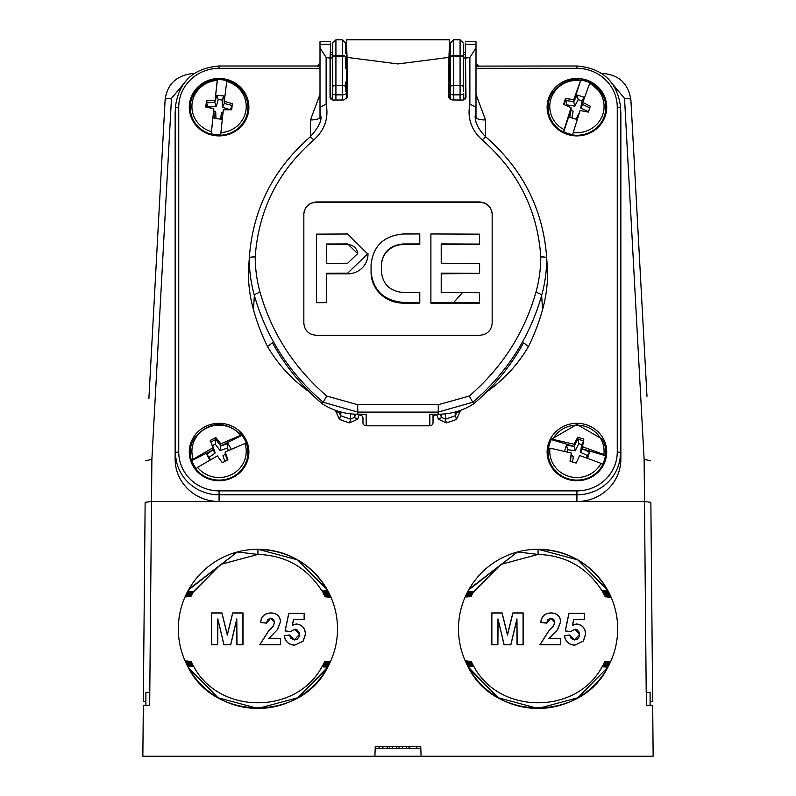 <?xml version="1.0" encoding="UTF-8"?>
<svg xmlns="http://www.w3.org/2000/svg" width="796" height="796" viewBox="0 0 796 796"><rect width="100%" height="100%" fill="white"/><g stroke="black" fill="none" stroke-linecap="round" stroke-linejoin="round"><path stroke-width="1.19" d="M620.86 459.173L620.86 114.345A43.939 42.337 0 0 0 620.771 111.679L620.353 105.39A43.521 41.939 180 0 1 620.442 108.037L620.442 452.864A43.521 41.939 180 0 1 576.921 494.804L219.079 494.804A43.521 41.939 180 0 1 175.558 452.864L175.558 108.037A43.521 41.939 180 0 1 175.647 105.39L175.229 111.679A43.939 42.337 0 0 0 175.14 114.345L175.14 459.173A43.939 42.337 0 0 0 219.079 501.51L576.921 501.51A43.939 42.337 0 0 0 620.86 459.173L620.442 452.864A3.184 0.856 180 0 0 617.258 452.029L617.258 107.201A40.337 38.875 0 0 0 576.921 68.327L475.998 68.327M320.002 68.327L219.079 68.327A40.337 38.875 0 0 0 178.742 107.201L178.742 452.029A40.337 38.875 0 0 0 219.079 490.893L576.921 490.893L576.921 501.51L644.501 501.51L650.859 502.316L652.66 701.445L650.143 701.445L650.113 705.266L652.69 705.266L653.148 756.2L421.094 756.2L420.746 746.648L375.254 746.648L374.906 756.2L421.094 756.2M644.501 501.51L644.113 459.302L624.532 98.445L608.273 78.884M143.31 705.266L149.678 705.266L143.31 705.266L142.852 756.2L374.906 756.2M650.113 705.266L650.113 692.53L646.322 692.53L646.322 705.266L652.69 705.266M646.213 692.53L644.481 501.51M151.519 501.51L149.787 692.53L145.887 692.53L145.887 705.266L145.857 701.445L143.34 701.445L145.141 502.316L151.499 501.51L219.079 501.51L219.079 490.893M337.514 628.85A79.59 79.59 0 0 1 218.124 697.784A79.59 79.59 0 0 1 218.124 559.926A79.59 79.59 0 0 1 337.514 628.85M617.676 628.85A79.59 79.59 0 0 1 498.286 697.784A79.59 79.59 0 0 1 498.286 559.926A79.59 79.59 0 0 1 617.676 628.85M187.727 78.884L171.468 98.445L151.887 459.302L151.499 501.51M375.254 746.648L382.856 746.648L382.956 748.499L387.503 748.499L387.582 746.648M416.875 746.648L416.875 748.499L409.811 748.499L409.711 746.648L406.567 746.648L406.467 748.499L402.388 748.499L402.288 746.648L402.388 748.499L399.065 748.499L399.065 746.648M468.665 589.926L517.529 551.956L469.152 589.06L468.018 591.09L473.62 591.667L467.491 592.095L473.192 592.413L500.873 564.404L538.076 554.434C565.677 555.359 586.98 567.468 601.995 590.741L607.786 590.433C592.025 564.175 568.792 550.454 538.076 549.26L577.876 559.926L607.358 589.667M603.288 592.99L605.229 596.771L610.781 596.463L604.87 596.025L610.273 595.338L604.234 594.761L609.796 594.333L603.706 593.756L609.298 593.318L603.159 592.751L608.791 592.314L602.592 591.746L608.263 591.309L601.995 590.741L602.592 591.746M607.527 589.965L577.876 559.926L538.066 549.26M473.769 591.408L500.992 564.334L538.076 554.434L500.873 564.404L473.053 592.662L467.033 592.97L472.645 593.408L473.152 592.473M472.645 593.408L466.536 593.975L472.108 594.413L472.605 593.478L470.973 596.672L465.153 596.98M472.108 594.413L466.058 594.97L471.59 595.418L472.078 594.473M471.59 595.418L465.6 595.975L471.103 596.413M607.497 589.926L577.876 559.926L538.076 549.26L577.876 559.926L607.457 589.836L577.876 559.926L538.076 549.26L577.876 559.926L607.756 590.383M517.529 551.956L469.152 589.06L468.018 591.09L469.152 589.06L517.529 551.956L469.152 589.06L468.018 591.09L469.152 589.06L517.529 551.956L538.076 554.434L538.076 549.26M471.64 662.381L471.172 661.436L465.6 661.745L471.54 662.192L466.128 662.879L472.187 663.446L466.615 663.884L472.725 664.451L467.113 664.889L473.282 665.466L467.63 665.894L473.72 666.212L473.282 665.466L473.869 666.471L468.108 666.779C494.207 721.305 581.478 721.564 607.865 667.118L602.104 666.799C576.384 714.957 499.311 714.708 473.869 666.471L473.869 666.471M468.337 667.197L498.286 697.784L538.076 708.45L577.876 697.784L607.865 667.118L577.876 697.784L538.076 708.45L498.286 697.784L468.745 667.934M608.343 666.242L602.681 665.794L602.104 666.799L608.343 666.242M602.104 666.799L602.831 665.546L608.87 665.237L603.249 664.799L602.721 665.735M603.249 664.799L609.438 664.113L603.786 663.794L603.278 664.73M609.865 663.237L604.313 662.789L603.786 663.794L609.925 663.108M604.313 662.789L610.333 662.232L604.821 661.794L603.875 663.625M468.545 667.585L498.286 697.784L538.076 708.45L577.876 697.784L607.865 667.118L577.876 697.784L538.076 708.45L498.286 697.784L469.152 668.65L468.147 666.859M468.227 666.998L498.286 697.784L538.076 708.45L577.876 697.784L607.865 667.118M191.478 662.381L191.01 661.436L185.438 661.745L191.378 662.192L185.965 662.879L192.025 663.446L186.453 663.884L192.562 664.451L186.951 664.889L193.12 665.466L187.468 665.894L193.707 666.471L193.249 665.675M193.707 666.471L187.946 666.779L188.99 668.65L218.124 697.784L257.924 708.45L297.714 697.784L326.848 668.65L327.713 667.118L321.942 666.799C296.221 714.957 219.149 714.708 193.707 666.471L193.12 665.466M328.181 666.242L322.519 665.794L321.942 666.799L328.181 666.242M321.942 666.799L322.669 665.546L328.708 665.237L323.086 664.799L322.559 665.735L323.226 664.541L329.275 664.113L323.624 663.794L323.116 664.73M323.624 663.794L329.703 663.237L324.151 662.789L323.664 663.735L324.28 662.541L330.231 662.113L324.659 661.794L324.181 662.73M188.582 667.934L218.124 697.784L257.924 708.45L297.714 697.784L327.713 667.118L297.714 697.784L257.924 708.45L218.124 697.784L188.99 668.65L187.946 666.779L188.99 668.65L218.124 697.784L257.924 708.45L297.714 697.784L327.713 667.118L297.714 697.784L257.924 708.45L218.124 697.784L188.99 668.65L187.946 666.779C214.044 721.305 301.316 721.564 327.713 667.118M188.503 589.926L237.367 551.956L188.99 589.06L187.856 591.09L193.607 591.408L220.83 564.334L257.924 554.434C285.515 555.359 306.818 567.468 321.843 590.741L327.624 590.433C311.863 564.175 288.63 550.454 257.924 549.26L297.714 559.926L327.365 589.965M324.101 594.821L325.076 596.771L330.619 596.463L324.708 596.025L330.111 595.338L324.072 594.761L329.634 594.333L323.544 593.756L329.206 593.448L322.997 592.751L328.629 592.314L322.43 591.746L328.101 591.309L321.843 590.741L322.43 591.746M193.607 591.408L187.388 591.965L193.03 592.413L186.811 593.09L192.483 593.408L186.383 593.975L191.945 594.413L192.443 593.478L191.816 594.672L185.846 595.1L191.438 595.418L191.916 594.473M191.438 595.418L185.438 595.975L190.941 596.413L191.398 595.478M327.196 589.667L297.714 559.926L257.924 549.26L297.714 559.926L327.275 589.816M237.367 551.956L188.99 589.06L187.856 591.09L188.99 589.06L237.367 551.956L188.99 589.06L187.856 591.09L188.99 589.06L237.367 551.956L257.924 554.434L257.924 549.26L297.714 559.926L327.594 590.383M327.295 589.836L297.714 559.926L257.924 549.26L297.714 559.926L327.335 589.926M473.252 665.396L472.725 664.451M472.864 664.71L472.187 663.446M472.157 663.386L471.67 662.441M604.263 594.821L604.741 595.766M602.622 591.806L603.159 592.751L602.622 591.806M603.189 592.811L603.706 593.756M465.212 660.859L471.172 661.436M604.821 661.794L610.791 661.227M611.169 597.348L605.229 596.771M193.03 592.413L220.711 564.404L257.924 554.434L220.711 564.404L193.03 592.413M192.483 593.408L193 592.473M323.027 592.811L323.544 593.756M323.574 593.816L324.072 594.761L323.574 593.816M191.995 663.386L191.508 662.441L191.995 663.386M192.562 664.451L192.025 663.446M331.007 597.348L325.076 596.771M190.941 596.413L184.99 596.98M185.05 660.859L191.01 661.436M324.659 661.794L330.629 661.227M155.29 756.2L210.164 756.2M303.216 641.088L294.669 645.178C288.65 644.84 285.177 641.675 284.242 635.666L289.555 634.979L294.411 639.875L299.346 634.412L294.868 629.258L290.411 631.716L285.058 630.959L288.739 613.348L304.241 613.348L304.241 619.467L293.644 619.467L292.401 625.149L296.321 623.955C302.231 624.741 305.286 628.183 305.475 634.273L303.216 641.088L294.669 645.178M277.486 629.576L268.74 638.651L280.57 638.651L280.57 644.77L259.755 644.77L268.361 631.238L273.237 626.104L274.451 622.422L270.67 618.243L266.7 623.139L260.571 622.542C261.217 616.383 264.63 613.179 270.799 612.94C276.64 613.029 279.903 615.915 280.57 621.596L277.486 629.576L268.74 638.651M217.915 619.706L217.716 644.77L211.597 644.77L211.597 612.94L221.955 612.94L227.308 634.651L232.661 612.94L243.019 612.94L243.019 644.77L236.9 644.77L236.691 619.706L230.721 644.77L223.895 644.77L217.825 618.89L217.716 644.77M583.368 641.088L574.831 645.178C568.812 644.84 565.339 641.675 564.404 635.666L569.717 634.979L574.573 639.875L579.508 634.412L575.02 629.258L570.563 631.716L565.22 630.959L568.901 613.348L584.403 613.348L584.403 619.467L573.807 619.467L572.553 625.149L576.483 623.955C582.393 624.741 585.448 628.183 585.627 634.273L583.368 641.088L574.831 645.178M557.648 629.576L548.902 638.651L560.732 638.651L560.732 644.77L539.917 644.77L548.524 631.238L553.399 626.104L554.613 622.422L550.832 618.243L546.852 623.139L540.733 622.542C541.38 616.383 544.792 613.179 550.961 612.94C556.802 613.029 560.066 615.915 560.732 621.596L557.648 629.576L548.902 638.651M498.077 619.706L497.878 644.77L491.759 644.77L491.759 612.94L502.107 612.94L507.47 634.651L512.823 612.94L523.181 612.94L523.181 644.77L517.062 644.77L516.853 619.706L510.883 644.77L504.057 644.77L497.988 618.89L497.878 644.77M419.95 748.499L420.815 748.499M411.86 748.499L412.895 748.499M387.503 748.499L400.667 748.499M375.692 748.499L382.956 748.499M418.467 748.499L419.144 748.499M406.647 746.648L406.567 748.499L414.706 748.499M408.985 748.499L408.985 746.648M217.616 644.67L211.597 644.77M211.696 644.67L211.696 613.039L221.875 613.039L227.308 635.069L232.74 613.039L242.919 613.039L242.919 644.67L236.999 644.67L236.79 618.89L230.641 644.67L223.895 644.77M223.975 644.67L217.825 618.89M236.79 618.89L236.691 619.706M268.56 638.75L280.57 638.651M280.471 638.75L280.471 644.67L259.874 644.67L268.431 631.308L273.327 626.154L274.55 622.422L273.605 619.358L270.67 618.144L267.526 619.686L266.6 623.029L260.68 622.452C261.357 616.393 264.73 613.258 270.799 613.039C276.59 613.129 279.814 615.985 280.471 621.596L280.57 621.596M280.471 621.596L277.406 629.517M294.669 645.078C288.749 644.76 285.306 641.656 284.361 635.755L284.242 635.666M284.361 635.755L289.465 635.089L290.978 638.452L294.411 639.974L297.405 639.059L299.187 636.492L299.226 632.462L296.799 629.527L294.868 629.158L290.371 631.606L285.187 630.87L288.819 613.447L304.142 613.447L304.142 619.368L293.565 619.368L292.251 625.348L296.321 624.054C302.172 624.82 305.186 628.233 305.365 634.273L305.475 634.273M305.365 634.273L303.137 641.029M497.779 644.67L491.759 644.77M491.858 644.67L491.858 613.039L502.037 613.039L507.47 635.069L512.903 613.039L523.081 613.039L523.081 644.67L517.161 644.67L516.952 618.89L510.803 644.67L504.057 644.77M504.137 644.67L497.988 618.89M516.952 618.89L516.853 619.706M548.723 638.75L560.732 638.651M560.633 638.75L560.633 644.67L540.036 644.67L548.593 631.308L553.479 626.154L554.712 622.422L553.767 619.358L550.832 618.144L547.688 619.686L546.762 623.029L540.842 622.452C541.519 616.393 544.892 613.258 550.961 613.039C556.752 613.129 559.976 615.985 560.633 621.596L560.732 621.596M560.633 621.596L557.568 629.517M574.831 645.078C568.911 644.76 565.468 641.656 564.523 635.755L564.404 635.666M564.523 635.755L569.628 635.089L571.13 638.452L574.563 639.974L577.568 639.059L579.349 636.492L579.388 632.462L576.961 629.527L575.02 629.158L570.523 631.606L565.339 630.87L568.981 613.447L584.304 613.447L584.304 619.368L573.727 619.368L572.414 625.348L576.483 624.054C582.334 624.82 585.349 628.233 585.528 634.273L585.627 634.273M585.528 634.273L583.289 641.029M410.388 748.499L413.801 748.499M417.005 748.499L420.099 748.499M396.756 748.499L396.856 746.648L396.756 748.499L399.065 748.499M392.667 748.499L392.567 746.648L392.667 748.499M389.403 748.499L389.403 746.648M387.045 748.499L387.145 746.648M379.045 748.499L379.145 746.648M149.787 692.53L149.678 705.266M145.141 502.316L144.384 586.264M145.857 701.445L143.34 701.445M651.616 585.776L650.859 502.316M652.66 701.445L650.143 701.445M148.882 398.776L165.11 99.798A6.368 1.701 -176.9 0 1 171.468 98.445M145.519 460.794L151.887 459.302M624.532 98.445A6.368 1.701 -3.1 0 1 630.89 99.798L646.979 396.289M462.008 293.177L453.67 302.54M644.113 459.302L650.481 460.794M248.879 107.201A29.8 28.716 0 0 0 204.184 82.326A29.8 28.716 0 0 0 204.184 132.066A29.8 28.716 0 0 0 248.879 107.201M606.721 452.029A29.8 28.716 0 0 0 576.921 423.313A29.8 28.716 0 0 0 547.121 452.029A29.8 28.716 0 0 0 576.921 480.744A29.8 28.716 0 0 0 606.721 452.029M606.721 107.201A29.8 28.716 0 0 0 562.026 82.326A29.8 28.716 0 0 0 562.026 132.066A29.8 28.716 0 0 0 606.721 107.201M248.879 452.029A29.8 28.716 0 0 0 219.079 423.313A29.8 28.716 0 0 0 189.279 452.029A29.8 28.716 0 0 0 219.079 480.744A29.8 28.716 0 0 0 248.879 452.029M475.998 94.406L485.55 119.957L485.55 136.713M457.133 411.791L455.332 415.681L456.516 419.363L460.118 411.582A3.184 0.796 159.3 0 1 457.262 411.98M438.437 419.184L446.397 422.915L445.412 419.164L441.432 417.293A3.184 0.796 -20.7 0 1 438.437 419.184L436.795 414.835M338.738 411.98A3.184 0.796 -159.3 0 1 335.882 411.582L339.484 419.363L340.668 415.681A153.21 147.638 0 0 0 350.588 419.164L349.603 422.915L357.563 419.184A3.184 0.796 20.7 0 1 354.568 417.293L350.588 419.164L350.379 413.572M330.698 43.034L330.071 57.441L326.121 57.441L326.131 104.226L320.002 107.082L320.002 44.208L320.002 117.41A9.552 2.557 0 0 1 310.45 119.957L320.002 94.406M242.093 435.472A28.875 27.82 180 0 1 244.571 439.213A28.875 27.82 180 0 1 219.079 480.097A28.875 27.82 180 0 1 193.587 439.213C208.353 421.034 224.522 419.771 242.074 435.432L244.571 439.213M602.413 439.213A28.875 27.82 180 0 1 605.537 455.969A28.875 27.82 180 0 1 568.085 478.764A28.875 27.82 180 0 1 551.429 439.213L576.921 424.387L602.413 439.213M590.224 82.754A28.875 27.82 180 0 1 602.413 94.386A28.875 27.82 180 0 1 605.796 107.45A28.875 27.82 180 0 1 569.936 134.444A28.875 27.82 180 0 1 551.429 94.386C561.1 80.277 574.015 76.376 590.174 82.684L602.413 94.386M232.173 105.47L224.293 103.48L224.293 101.331L232.382 103.649L231.686 109.748L223.338 109.778L220.9 132.633A27.163 26.178 180 0 0 246.083 109.37A27.163 26.178 180 0 0 226.731 81.401L226.9 80.605A28.676 27.631 0 0 0 219.079 79.56C230.362 79.948 238.86 84.883 244.571 94.386A28.875 27.82 180 0 1 247.954 107.45A28.875 27.82 180 0 1 212.094 134.444A28.875 27.82 180 0 1 193.587 94.386C199.299 84.883 207.796 79.948 219.079 79.56A28.676 27.631 0 0 0 217.427 79.61L214.821 102.475L206.472 102.784L205.985 107.042M345.474 52.934L345.474 42.984L345.474 52.934A9.552 2.557 0 0 0 346.429 54.048M450.526 44.258L450.526 52.934A9.552 2.557 0 0 1 449.571 54.048M478.575 66.038A3.184 3.085 176 0 1 476.008 63.232L478.953 65.988L475.998 66.904M479.182 66.098L576.921 65.988L576.921 68.327M320.002 66.904L317.047 65.988L219.079 65.988L219.079 68.327M317.047 65.988L319.992 63.232A3.184 3.085 -176 0 1 317.425 66.038M332.738 57.242L332.738 100.027L332.738 42.984L335.922 39.8L335.922 55.352A3.184 1.89 180 0 0 332.738 57.242A3.184 1.164 0 0 1 335.922 56.078L335.922 100.037M330.698 97.301L330.788 98.027L332.738 98.535M335.922 39.8L342.29 39.8L342.29 56.078L335.922 56.078L335.922 55.352L342.29 55.352A3.184 1.89 0 0 1 345.474 57.242L345.474 68.556M345.474 91.55L345.474 82.008L345.474 91.55M346.429 98.027L345.474 98.535M450.526 68.556L450.526 99.59L450.526 57.242L450.526 91.55L450.526 57.979L449.481 57.979L449.422 93.122M450.526 57.242L450.526 42.984L453.71 39.8L453.71 55.352A3.184 1.89 180 0 0 450.526 57.242A3.184 1.164 0 0 1 453.71 56.078L453.71 99.978M449.571 98.027L450.526 98.535M463.262 44.258L463.262 57.242A3.184 1.89 180 0 0 460.078 55.352L460.078 39.8L453.71 39.8M463.262 86.674A3.184 1.164 180 0 0 460.078 85.51L460.078 56.078L453.71 56.078L453.71 55.352L460.078 55.352L460.078 56.078A3.184 1.164 180 0 1 463.262 57.242L463.262 91.55M463.262 87.023L463.262 53.272A8.915 2.378 0 0 0 465.302 54.795M460.078 100.037L460.078 94.833A3.184 1.164 180 0 0 463.262 93.669L463.262 100.027M465.302 97.301L465.212 98.027L463.262 98.535M326.131 104.226C328.838 118.097 324.718 130.007 313.793 139.967C278.023 171.19 258.491 210.154 255.218 256.869A142.782 137.589 0 0 0 260.083 292.301C271.645 333.007 293.863 367.593 326.758 396.07L357.693 404.716L438.307 404.716L469.242 396.07C502.077 367.652 524.305 333.056 535.917 292.301A142.782 137.589 0 0 0 540.783 256.869C537.638 210.433 518.116 171.468 482.207 139.967C471.292 130.037 467.172 118.126 469.869 104.226L469.879 57.441L475.998 47.979L475.998 44.208L475.998 117.41A9.552 2.557 180 0 0 485.55 119.957M457.312 412.607L457.222 411.423M340.967 412.039L340.668 415.681L338.867 411.791M338.688 412.607L338.778 411.423M547.628 272.57L546.713 258.541A6.368 1.701 0.1 0 0 540.783 256.869A6.368 1.682 -3.1 0 1 546.703 258.212L547.499 270.232A180.622 174.055 180 0 1 547.618 272.252L547.628 272.57A149.628 144.185 180 0 1 542.534 309.734A224.253 216.094 180 0 1 528.464 346.568A149.001 143.588 180 0 1 486.525 392M439.094 414.228A149.001 143.588 180 0 1 435.422 415.174A3.184 3.065 0 0 0 433.024 418.149M433.024 414.228L433.024 422.736A3.184 3.065 180 0 1 429.84 425.8L366.16 425.8A3.184 3.065 180 0 1 362.976 422.736L362.976 418.149A3.184 3.065 0 0 0 360.578 415.174A149.001 143.588 180 0 1 356.906 414.228M309.475 392A149.001 143.588 180 0 1 267.536 346.568A224.253 216.094 180 0 1 253.466 309.734A149.628 144.185 180 0 1 248.372 272.57L248.382 272.252A180.622 174.055 180 0 1 248.501 270.232L249.417 256.212C253.257 208.721 273.436 169.031 309.933 137.161A6.368 1.174 -130.3 0 1 313.793 139.967M330.051 97.629L330.051 93.122L330.698 93.122L330.698 98.963M465.302 43.034L465.998 97.281M465.302 98.963L465.302 93.122L465.949 93.122L465.949 97.629M330.549 93.122L330.609 57.979L332.738 57.979M330.698 54.128L330.847 57.979M331.036 98.027L331.007 99.271M330.071 57.441L330.022 97.45M463.262 57.979L465.391 57.979L465.451 93.122M465.053 99.211L465.023 98.027M465.202 57.979L465.302 55.879M347.116 97.311L347.066 57.382L398 63.939L448.934 57.382L448.884 97.311M330.002 97.281L333.176 100.057L343.952 99.968L347.126 97.142M320.002 47.979L326.121 57.441L330.071 58.118M492.157 256.123L492.157 323.186C491.421 330.589 487.232 334.628 479.59 335.285L316.41 335.285C308.788 334.638 304.599 330.609 303.843 323.186L303.843 214.114C304.579 206.791 308.768 202.741 316.41 201.945L479.59 201.945C487.212 202.721 491.401 206.781 492.157 214.114L492.157 256.123M465.929 57.441L469.879 57.441L465.929 58.118M465.978 97.45L462.824 100.057L452.048 99.968L448.874 97.142M346.578 93.122L346.519 57.979L345.474 57.979M347.076 97.53L347.076 93.122L346.429 93.122L346.429 98.843M346.429 57.979L346.598 39.8L449.402 39.8L449.571 57.979M346.429 41.193L347.066 57.382M448.934 57.382L449.571 41.193M449.571 98.843L449.571 93.122L448.924 93.122L448.924 97.53M465.68 44.208L475.998 44.208L475.998 41.71L465.471 41.71M475.998 47.979L475.998 107.082L475.182 116.176M330.32 44.208L320.002 44.208L320.002 41.71L330.529 41.71M267.536 346.568L272.411 342.738A223.497 215.368 180 0 0 322.29 403.791L323.146 402.209C289.356 373.195 266.421 337.613 254.352 295.445L253.466 309.734M547.618 272.252L546.703 258.212A6.368 6.139 176.3 0 1 546.713 258.541A148.713 143.3 180 0 1 541.648 295.445C529.738 337.365 506.803 372.946 472.854 402.209L438.178 412.089L357.822 412.089L323.136 402.229L326.758 396.07M366.16 425.8L366.16 414.228L357.822 414.228A63.67 61.362 0 0 1 322.29 403.791M469.242 396.07L473.71 403.791A63.67 61.362 0 0 1 438.178 414.228L429.84 414.228L429.84 425.8M528.464 346.568L523.589 342.738A223.497 215.368 180 0 1 473.71 403.791M248.382 272.252L249.417 256.232M320.529 118.694L320.002 107.082M475.998 107.082L469.869 104.226M492.157 214.422A12.567 12.109 0 0 0 479.59 202.303L316.41 202.303A12.567 12.109 0 0 0 303.843 214.422L303.843 323.325M326.708 273.844L347.653 273.844A20.348 19.601 0 0 0 367.991 254.242L347.653 233.984L316.4 234.143L316.4 302.709L326.708 302.629L326.708 273.277L347.653 273.187L367.991 253.566M316.4 302.709L326.708 302.629M419.781 243.914L419.781 233.964L403.214 233.974C383.702 235.795 372.986 246.113 371.065 264.939L371.065 272.132A32.148 30.974 0 0 0 403.214 303.117L419.781 303.117L419.781 292.49L403.214 292.49C389.96 291.256 382.687 284.252 381.384 271.476L381.384 264.969C382.657 252.232 389.94 245.228 403.214 243.954L419.781 243.914L419.781 244.581L403.214 244.581A21.83 21.034 180 0 0 381.384 265.615M430.895 234.641L430.895 303.117L479.6 303.117L479.6 292.729L441.213 292.52L441.213 273.167L479.6 273.346L441.213 273.844M441.213 244.581L479.6 244.581L479.6 234.143L430.895 233.954L430.895 302.47L479.6 302.709M445.621 413.572L445.412 419.164A153.21 147.638 0 0 0 455.332 415.681L455.033 412.039M326.708 243.994L326.708 263.317L347.653 263.237L357.683 253.556L347.653 243.914L326.708 243.994L326.708 244.581L347.653 244.581A10.03 9.661 0 0 1 357.673 253.894M371.065 272.132L371.065 271.456C372.946 290.251 383.662 300.58 403.214 302.44L419.781 302.45M371.065 264.939L371.065 265.615M479.6 273.346L479.6 263.386L441.213 263.227L441.213 243.904L479.6 244.064M220.9 132.633L220.731 134.783A28.676 27.631 0 0 1 211.258 133.788L211.428 131.639A27.163 26.178 180 0 1 192.075 103.659A27.163 26.178 180 0 1 217.258 80.396L217.427 79.61M220.094 119.032L221.855 112.525L223.089 112.017M230.273 109.729L222.452 107.281L222.174 100.017L218.213 99.599L216.303 106.634L208.174 106.923L208.114 107.49M222.93 113.4L221.368 119.171L214.154 118.405L213.865 110.913L215.706 111.878L215.965 118.594M230.323 109.271L232.114 106.007M222.452 107.281L224.293 103.48L224.004 95.988L216.791 95.231L214.821 102.475L217.258 80.396M222.174 100.017L224.004 95.988M218.213 99.599L216.791 95.231M216.303 106.634L214.821 102.475M208.174 106.923L206.472 102.784L206.472 100.903L214.821 100.336M211.258 133.788L213.865 108.773L205.776 107.002L206.472 100.903M211.428 131.639L213.865 108.773M226.731 81.401L224.293 101.331M581.07 79.849A28.676 27.631 -0 0 1 590.135 82.675L589.667 83.401A27.163 26.178 180 0 1 602.771 114.554A27.163 26.178 180 0 1 573.239 132.454L572.772 134.544A28.676 27.631 -0 0 1 563.707 131.728L564.175 129.639A27.163 26.178 180 0 1 551.071 98.485A27.163 26.178 180 0 1 580.602 80.585L573.737 101.749L565.488 100.425L564.085 104.624M589.756 107.878L582.811 104.565L582.811 102.425L590.304 106.266L588.353 112.097L580.105 110.505L573.239 132.454M575.886 119.131L579.319 112.913M587.816 111.987L587.995 111.46L580.712 107.987L581.946 100.813L578.155 99.629L574.812 106.157L566.792 104.863L566.523 105.669M578.204 116.345L576.662 119.37L569.757 117.221L571.03 109.828L573.13 111.171L571.966 117.907M587.995 111.46L589.08 109.898M580.712 107.987L582.811 104.565M583.558 100.236L584.085 97.172L577.18 95.032L573.737 101.749L573.737 99.599L580.602 80.585M581.946 100.813L584.085 97.172M578.155 99.629L577.18 95.032M574.812 106.157L573.737 101.749M566.792 104.863L565.488 98.545L573.737 99.599M563.707 131.728L571.03 109.828L571.03 107.689L563.538 104.385L565.488 98.545M564.175 129.639L571.03 107.689M589.667 83.401L582.811 102.425M572.513 461.969L573.389 456.476L571.309 455.153L571.309 453.014L549.966 448.118A27.163 26.178 180 0 0 568.891 476.356A27.163 26.178 180 0 0 601.06 463.352L602.532 464.466A28.676 27.631 -0 0 0 605.348 455.69L582.533 448.894L582.533 446.745L603.875 454.576L605.348 455.69M549.966 448.118L548.494 448.357A28.676 27.631 -0 0 1 551.31 439.581L552.782 439.342A27.163 26.178 180 0 1 584.951 426.338A27.163 26.178 180 0 1 603.875 454.576M571.309 455.153L570.314 461.332M601.06 463.352L579.717 455.521L576.105 463.063L570.026 461.242L571.309 453.014M586.523 457.77L587.259 455.481L580.453 452.337L581.697 444.596L578.732 443.71L575.219 450.775L567.767 449.67L567.06 451.859M587.617 458.158L589.547 452.128L582.533 448.894L580.453 452.337M587.259 455.481L589.547 452.128M581.697 444.596L583.368 441.7M583.518 440.845L577.737 439.113L574.125 446.387L566.434 445.243L564.523 451.213M578.732 443.71L577.737 437.243L583.816 439.054L582.533 446.745M575.219 450.775L574.125 444.238L577.737 437.243M567.767 449.67L566.434 445.243M574.125 446.387L551.31 439.581M552.782 439.342L574.125 444.238M227.357 460.148L225.188 454.128L225.188 451.989L227.935 459.869L222.293 462.705L217.378 455.919L197.577 467.342A27.163 26.178 180 0 0 231.656 474.545A27.163 26.178 180 0 0 244.989 443.481L246.352 443.481A28.676 27.631 0 0 0 241.944 435.342L220.781 445.989L215.865 439.472L210.821 442.009M197.577 467.342L196.214 468.705A28.676 27.631 0 0 1 191.806 460.566L193.169 459.202A27.163 26.178 180 0 1 206.502 428.139A27.163 26.178 180 0 1 240.581 435.342L241.944 435.342M224.93 461.362L222.94 455.829L225.188 454.128M228.442 450.436L227.198 448.158L220.074 450.546L215.298 444.198L212.552 445.581L215.219 452.984L209.109 457.252L210.423 459.67M231.178 449.173L228.124 443.531L220.781 445.989L220.781 443.85L240.581 435.342M227.198 448.158L228.124 443.531M220.074 450.546L220.781 445.989M215.298 444.198L215.865 437.601L220.781 443.85M212.552 445.581L211.726 444.427M215.219 452.984L212.97 449.919L206.671 454.327L209.776 460.038M209.109 457.252L206.671 454.327M191.806 460.566L212.97 449.919L212.97 447.78L210.224 440.437L215.865 437.601M193.169 459.202L212.97 447.78M244.989 443.481L225.188 451.989M602.283 73.869L601.627 73.421M193.717 73.869L193.717 73.421C176.742 75.132 167.21 83.928 165.11 99.798M620.86 114.345L620.442 108.037A3.184 0.856 180 0 0 617.258 107.201M175.14 459.173L175.558 452.864A3.184 0.856 0 0 1 178.742 452.029M175.14 114.345L175.558 108.037A3.184 0.856 0 0 1 178.742 107.201M576.921 490.893A40.337 38.875 0 0 0 617.258 452.029M459.75 410.607L460.118 411.582M456.516 419.363A156.394 150.703 180 0 1 446.397 422.915M359.205 414.835L357.563 419.184M349.603 422.915A156.394 150.703 180 0 1 339.484 419.363M335.882 411.582L336.25 410.607M310.45 136.713L310.45 119.957M332.738 53.272A8.915 2.378 0 0 1 330.738 54.775M576.921 66.098L576.921 65.988C602.065 68.108 616.552 81.242 620.353 105.39M219.079 66.098L219.079 65.988C193.935 68.108 179.448 81.242 175.647 105.39M440.258 414.199L441.432 417.293L441.551 414.149M354.449 414.149L354.568 417.293L355.742 414.199M332.738 93.669A3.184 1.164 0 0 0 335.922 94.833L342.29 94.833A3.184 1.164 0 0 0 345.474 93.669M332.738 86.674A3.184 1.164 0 0 1 335.922 85.51L342.29 85.51L342.29 56.078A3.184 1.164 -0 0 1 345.474 57.242M342.29 99.978L342.29 85.51A3.184 1.164 0 0 1 345.474 86.674M450.526 93.669A3.184 1.164 0 0 0 453.71 94.833L460.078 94.833L460.078 85.51L453.71 85.51A3.184 1.164 0 0 0 450.526 86.674M438.178 414.228L438.307 404.716M357.693 404.716L357.822 414.228M535.917 292.301A6.368 1.642 -164.5 0 1 541.648 295.445L542.534 309.734M260.083 292.301A6.368 1.642 164.5 0 0 254.352 295.445A148.713 143.3 180 0 1 249.287 258.541L248.372 272.57M360.578 415.174L360.578 414.228M435.422 414.228L435.422 415.174M249.297 258.212A6.368 1.682 3.1 0 1 255.218 256.869A6.368 1.701 179.9 0 0 249.287 258.541A6.368 6.139 3.7 0 1 249.297 258.212M546.583 256.222C542.743 208.721 522.574 169.041 486.067 137.161A6.368 1.174 130.3 0 0 482.207 139.967M347.653 273.187L347.653 273.844M347.653 243.914L347.653 244.581M403.214 302.44L403.214 303.117M403.214 243.954L403.214 244.581M630.89 99.798C628.283 83.431 618.741 74.635 602.283 73.421M194.373 73.421L193.717 73.421M330.698 52.685L332.738 52.098M345.474 51.81L346.429 52.148M449.571 52.148L450.526 51.81M463.262 52.098L465.302 52.685M342.29 39.8L345.474 42.984M460.078 39.8L463.262 42.984M320.818 116.107L320.828 116.057C321.892 120.883 318.261 127.917 309.933 137.161M486.067 137.161C478.565 129.738 474.933 122.713 475.172 116.067"/></g></svg>
